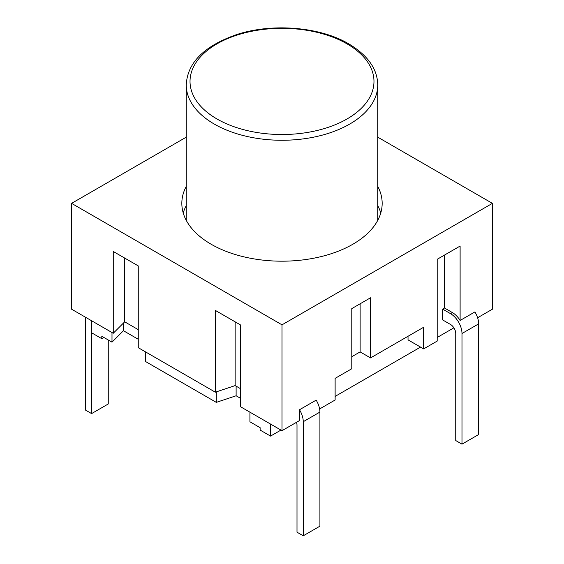 <?xml version="1.0" encoding="UTF-8"?>
<svg xmlns="http://www.w3.org/2000/svg" width="564" height="564" viewBox="0 0 564 564"><rect width="100%" height="100%" fill="white"/><g stroke="black" fill="none" stroke-linecap="round" stroke-linejoin="round"><path stroke-width="0.85" d="M377.746 137.165L492.4 203.364L282 324.836L71.6 203.364L186.254 137.165M477.609 317.751L492.4 309.206L492.4 203.364M138.258 329.651L124.7 321.825L113.258 333.261L71.6 309.206L71.6 203.364M113.258 333.261L113.258 251.473L138.258 265.905L138.258 347.692L215.335 392.191L215.335 310.404L240.334 324.836L240.334 406.623L282 430.677L282 324.836M124.7 321.825L124.7 258.079M240.334 388.582L235.146 385.593L215.335 392.191M235.146 385.593L235.146 321.847M319.626 408.956L335.122 400.01L335.122 378.359L351.788 368.736L351.788 308.6L370.534 297.778L370.534 357.914L423.656 327.247L423.656 348.897L408.033 339.873L408.033 336.264M351.788 356.709L360.121 351.901L360.121 303.792M360.121 351.901L370.534 357.914M423.656 348.897L437.199 341.079L437.199 259.292L460.111 246.059L460.111 320.465A16.201 9.355 -120 0 0 452.406 312.576L450.53 313.654A16.201 9.355 60 0 1 461.986 333.5L478.653 323.877L478.653 434.534L461.986 444.15L461.986 333.5M461.986 444.15L455.74 440.547L455.74 333.5A7.367 4.251 -120 0 0 450.53 324.476L442.613 319.908L442.613 309.086L444.488 308L444.488 255.083M270.544 424.065L270.544 436.092L280.957 430.078M335.122 396.4L420.532 347.093M437.199 337.469L453.886 327.832M444.488 308L452.406 312.576M299.498 409.753A16.201 9.355 60 0 1 303.249 421.71L303.249 535.8L319.915 526.177L319.915 412.087A16.201 9.355 -120 0 0 316.164 400.13L299.498 409.753L299.498 420.575L282 430.677M249.93 412.164L249.93 421.787L260.124 427.674L260.124 430.078L270.544 436.092M145.625 351.943L145.625 361.566L216.308 402.372L236.119 395.773L240.334 398.205M91.389 320.634L91.389 332.661L101.802 338.675L101.802 336.264L111.996 342.151L123.431 330.716L138.258 339.274M216.308 391.867L216.308 402.372M123.431 323.087L123.431 330.716M111.996 332.527L111.996 342.151M236.119 386.15L236.119 395.773M101.802 338.675L103.889 337.469M460.111 320.465L474.902 311.927A16.201 9.355 -120 0 1 478.653 323.877M91.594 332.781L91.594 413.602L85.347 409.993L85.347 317.144M108.26 339.993L108.26 403.979L91.594 413.602M303.249 535.8L297.002 532.19L297.002 425.15A7.367 4.251 -120 0 0 296.502 422.309M450.53 313.654L442.613 309.086M377.746 186.374A100.166 57.831 180 0 1 382.166 203.364A100.166 57.831 180 0 1 239.284 255.668A100.166 57.831 180 0 1 181.834 203.364A100.166 57.831 180 0 1 186.254 186.374M377.746 205.62A100.166 57.831 180 0 1 380.77 212.988M183.229 212.988A100.166 57.831 180 0 1 186.254 205.62M303.249 421.71L319.915 412.087M369.751 107.104A95.746 55.279 0 0 0 377.746 84.988C377.492 69.048 367.841 55.342 348.792 43.879C320.281 26.889 272.447 22.877 236.908 34.496C204.168 45.888 187.283 62.724 186.254 84.988A95.746 55.279 0 0 0 262.436 139.104A95.746 55.279 0 0 0 369.751 107.104M216.964 118.969A91.981 53.101 180 0 1 216.964 43.872A91.981 53.101 180 0 1 347.036 43.872A91.981 53.101 180 0 1 347.036 118.969A91.981 53.101 180 0 1 216.964 118.969M377.746 220.355L377.746 84.988M186.254 220.355L186.254 84.988"/></g></svg>
